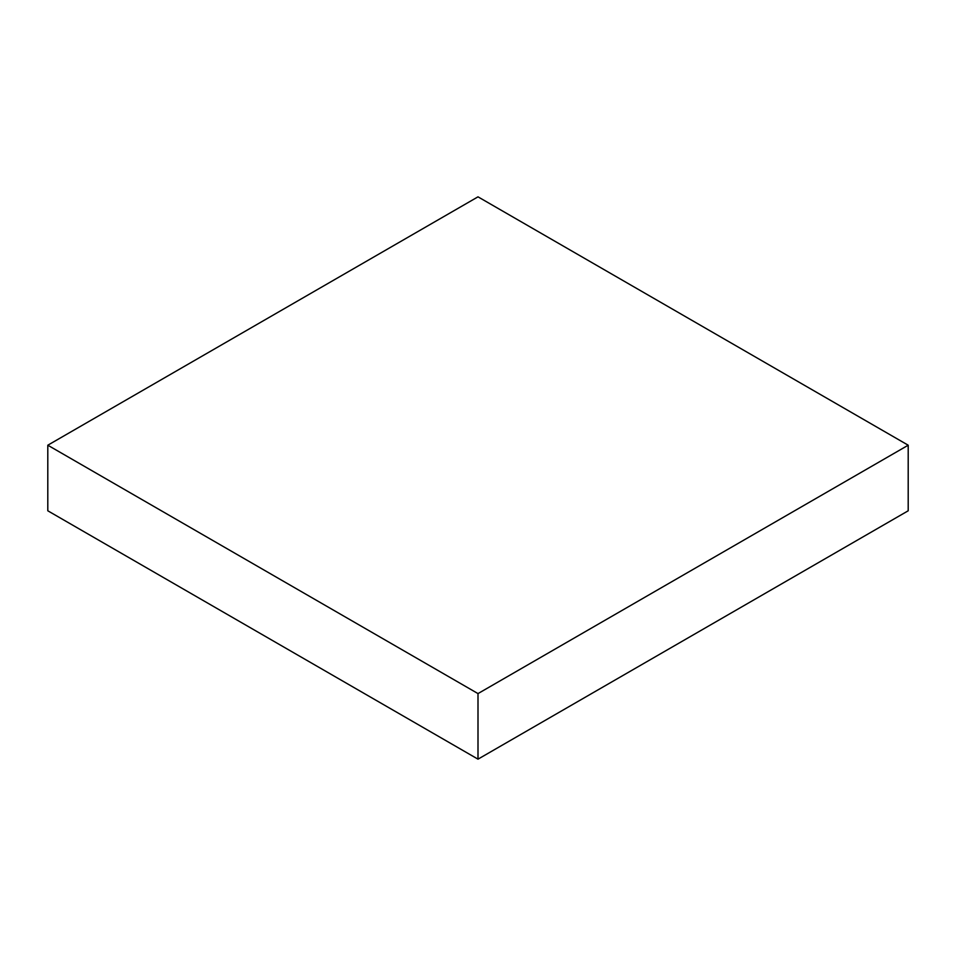 <?xml version="1.0" encoding="UTF-8"?>
<svg xmlns="http://www.w3.org/2000/svg" width="956" height="956" viewBox="0 0 956 956"><rect width="100%" height="100%" fill="white"/><g stroke="black" fill="none" stroke-linecap="round" stroke-linejoin="round"><path stroke-width="1.43" d="M47.8 445.209L47.8 510.791L478 759.16L908.2 510.791L908.2 445.209L478 196.84L47.8 445.209L478 693.59L478 759.16M478 693.59L908.2 445.209"/></g></svg>
